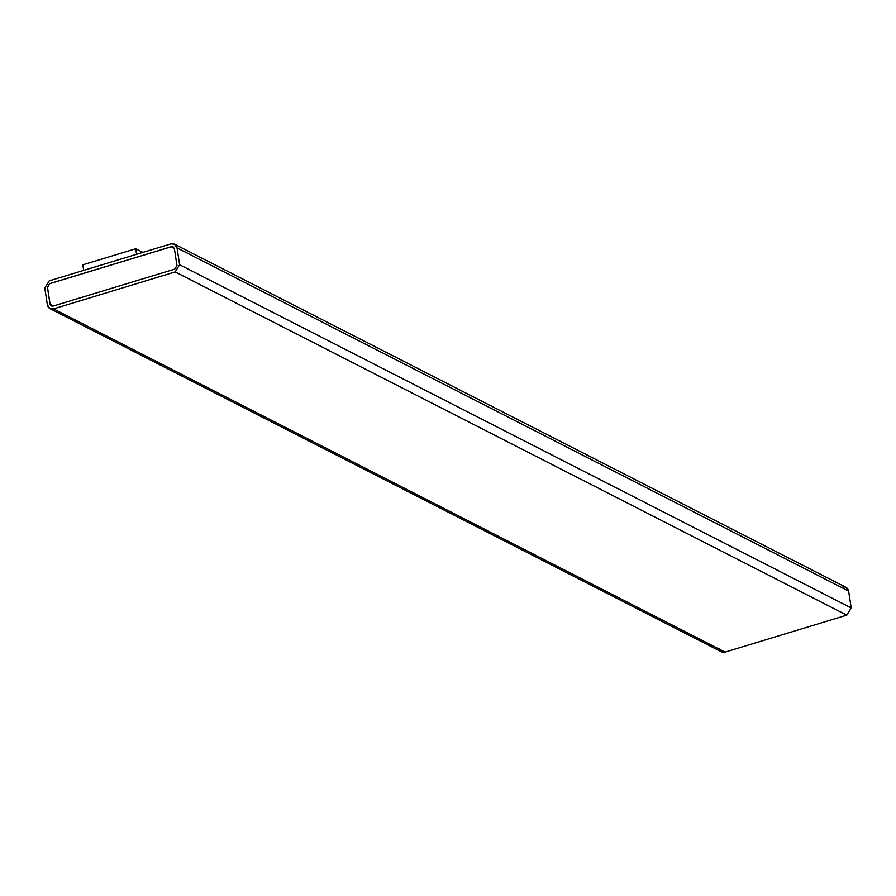 <?xml version="1.0" encoding="UTF-8"?>
<svg xmlns="http://www.w3.org/2000/svg" width="896" height="896" viewBox="0 0 896 896"><rect width="100%" height="100%" fill="white"/><g stroke="black" fill="none" stroke-linecap="round" stroke-linejoin="round"><path stroke-width="1.34" d="M49.235 280.851L170.901 243.88L174.485 244.149L177.038 247.878L179.614 264.712L175.19 271.925L53.525 308.896L49.941 308.627L47.376 304.898L44.8 288.064L49.235 280.851L44.8 288.064L47.376 304.898C48.227 308.179 50.277 309.512 53.525 308.896L725.099 652.12L53.525 308.896L175.19 271.925L846.765 615.149L175.19 271.925L179.614 264.712L851.2 607.936L179.614 264.712L177.038 247.878L848.624 591.102L177.038 247.878C176.187 244.597 174.138 243.264 170.901 243.88L49.235 280.851M49.941 308.627L721.515 651.851L725.099 652.12L846.765 615.149L851.2 607.936L848.624 591.102L846.059 587.373L174.485 244.149M51.33 305.973L50.019 304.091L51.296 305.95L53.099 306.096L174.754 269.125L176.971 265.507L174.395 248.685L173.118 246.814L171.326 246.68L49.661 283.651L47.443 287.258L50.086 304.125L47.443 287.258L49.661 283.651L171.326 246.68L173.152 246.837L171.394 246.714L49.728 283.685L47.51 287.291L50.086 304.125L51.33 305.973M842.475 587.104C845.723 586.488 847.773 587.821 848.624 591.102L851.2 607.936L846.765 615.149L725.099 652.12C721.862 652.736 719.813 651.403 718.962 648.122M53.099 306.096L50.019 304.091L47.443 287.258L49.661 283.651L171.326 246.68L174.395 248.685L176.971 265.507L174.754 269.125L53.099 306.096M83.686 270.435L82.824 264.824L83.686 270.435M136.584 254.363L135.722 248.752L82.824 264.824L135.722 248.752L136.584 254.363M142.856 252.403L135.722 248.752L142.856 252.403"/></g></svg>

